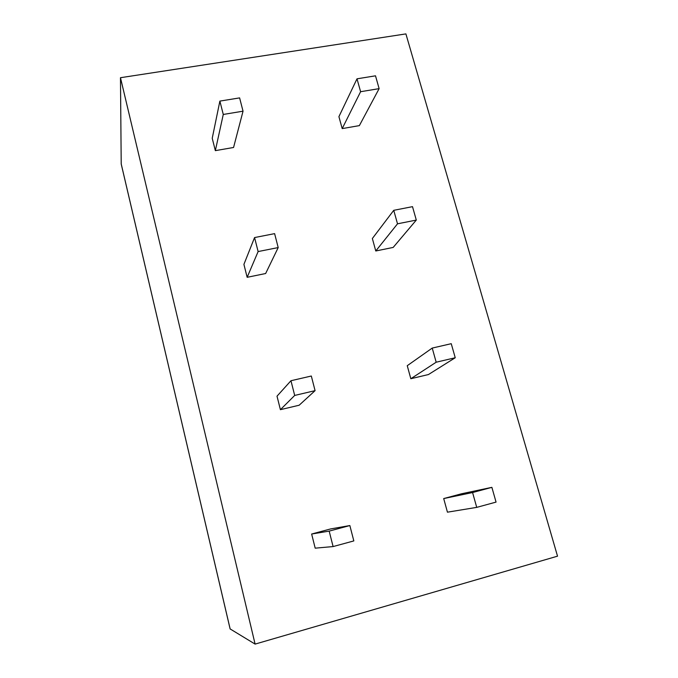 <?xml version="1.0" encoding="UTF-8"?>
<svg xmlns="http://www.w3.org/2000/svg" width="678" height="678" viewBox="0 0 678 678"><rect width="100%" height="100%" fill="white"/><g stroke="black" fill="none" stroke-linecap="round" stroke-linejoin="round"><path stroke-width="1.02" d="M255.097 644.1L120.472 77.707L405.902 33.9L557.528 556.172L255.097 644.1L230.139 628.938M219.875 101.098L212.231 138.278L215.341 150.643L233.563 147.482L243.038 111.184L239.614 97.895L219.875 101.098L223.274 114.455L243.038 111.184M357.001 78.826L338.915 116.65L342.204 128.6L359.365 125.616L379.129 88.64L375.502 75.817L357.001 78.826L360.603 91.708L379.129 88.64M254.564 237.563L243.911 264.386L247.156 277.302L265.64 273.522L278.2 247.572L274.607 233.639L254.564 237.563L258.123 251.563L278.2 247.572M393.74 210.324L372.358 238.512L375.773 250.987L393.172 247.428L416.3 220.07L412.504 206.654L393.74 210.324L397.511 223.816L416.3 220.07M290.955 380.731L277.014 396.172L280.404 409.673L299.159 405.224L315.084 390.647L311.312 376.019L290.955 380.731L294.693 395.435L315.084 390.647M432.225 348.077L407.249 365.696L410.826 378.722L428.445 374.544L455.235 357.747L451.251 343.687L432.225 348.077L436.174 362.213L455.235 357.747M349.856 525.552L330.644 528.925L311.643 534.027L315.194 548.163L333.101 546.57L353.823 540.917L349.856 525.552L329.177 531.111L333.101 546.57M491.881 487.346L461.532 493.779L443.7 498.567L447.438 512.178L476.727 507.373L496.05 502.101L491.881 487.346L472.583 492.542L476.727 507.373M230.13 628.989L121.209 164.008L120.472 77.707M215.341 150.643L223.274 114.455M342.204 128.6L360.603 91.708M247.156 277.302L258.123 251.563M375.773 250.987L397.511 223.816M280.404 409.673L294.693 395.435M410.826 378.722L436.174 362.213M311.643 534.027L329.177 531.111M443.7 498.567L472.583 492.542M230.164 629.031L121.184 163.813"/></g></svg>

